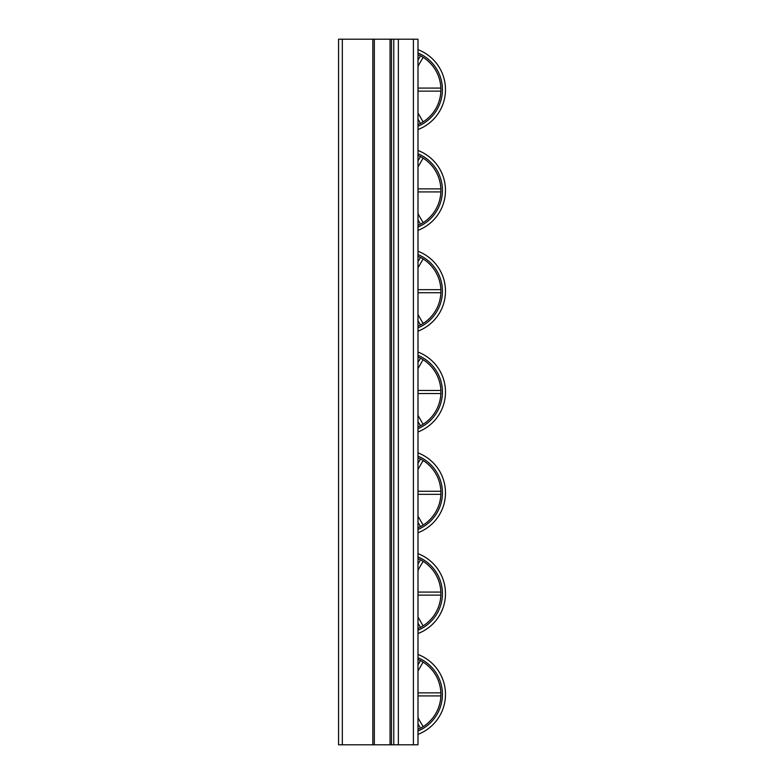 <?xml version="1.0" encoding="UTF-8"?>
<svg xmlns="http://www.w3.org/2000/svg" width="784" height="784" viewBox="0 0 784 784"><rect width="100%" height="100%" fill="white"/><g stroke="black" fill="none" stroke-linecap="round" stroke-linejoin="round"><path stroke-width="1.18" d="M417.99 744.8L338.57 744.8L338.57 39.2L417.99 39.2L417.99 744.8M440.873 88.073L417.99 88.073M417.99 91.13L440.873 91.13M423.115 121.873L417.99 112.994M417.99 119.109L420.469 123.402M420.469 55.801L417.99 60.094M417.99 66.199L423.115 57.32M417.99 124.597A38.181 38.181 0 0 0 417.99 54.606M439.755 68.218A42.767 42.767 0 0 0 417.99 49.657A42.767 42.767 0 0 1 417.99 129.546A42.767 42.767 0 0 0 439.755 68.218M440.873 188.875L417.99 188.875M417.99 191.923L440.873 191.923M423.115 222.676L417.99 213.797M417.99 219.912L420.469 224.204M420.469 156.594L417.99 160.896M417.99 167.002L423.115 158.123M417.99 225.39A38.181 38.181 0 0 0 417.99 155.408M439.755 169.021A42.767 42.767 0 0 0 417.99 150.459A42.767 42.767 0 0 1 417.99 230.339A42.767 42.767 0 0 0 439.755 169.021M440.873 289.668L417.99 289.668M417.99 292.726L440.873 292.726M423.115 323.478L417.99 314.6M417.99 320.705L420.469 325.007M420.469 257.397L417.99 261.689M417.99 267.805L423.115 258.926M417.99 326.193A38.181 38.181 0 0 0 417.99 256.201M439.755 269.814A42.767 42.767 0 0 0 417.99 251.252A42.767 42.767 0 0 1 417.99 331.142A42.767 42.767 0 0 0 439.755 269.814M440.873 390.471L417.99 390.471M417.99 393.529L440.873 393.529M423.115 424.281L417.99 415.402M417.99 421.508L420.469 425.8M420.469 358.2L417.99 362.492M417.99 368.598L423.115 359.719M417.99 426.996A38.181 38.181 0 0 0 417.99 357.004M439.755 370.616A42.767 42.767 0 0 0 417.99 352.055A42.767 42.767 0 0 1 417.99 431.945A42.767 42.767 0 0 0 439.755 370.616M440.873 491.274L417.99 491.274M417.99 494.332L440.873 494.332M423.115 525.074L417.99 516.195M417.99 522.311L420.469 526.603M420.469 458.993L417.99 463.295M417.99 469.4L423.115 460.522M417.99 527.799A38.181 38.181 0 0 0 417.99 457.807M439.755 471.419A42.767 42.767 0 0 0 417.99 452.858A42.767 42.767 0 0 1 417.99 532.748A42.767 42.767 0 0 0 439.755 471.419M440.873 592.077L417.99 592.077M417.99 595.125L440.873 595.125M423.115 625.877L417.99 616.998M417.99 623.104L420.469 627.406M420.469 559.796L417.99 564.088M417.99 570.203L423.115 561.324M417.99 628.592A38.181 38.181 0 0 0 417.99 558.61M439.755 572.222A42.767 42.767 0 0 0 417.99 553.661A42.767 42.767 0 0 1 417.99 633.541A42.767 42.767 0 0 0 439.755 572.222M440.873 692.87L417.99 692.87M417.99 695.927L440.873 695.927M423.115 726.68L417.99 717.801M417.99 723.906L420.469 728.199M420.469 660.598L417.99 664.891M417.99 671.006L423.115 662.127M417.99 729.394A38.181 38.181 0 0 0 417.99 659.403M439.755 673.015A42.767 42.767 0 0 0 417.99 654.454A42.767 42.767 0 0 1 417.99 734.343A42.767 42.767 0 0 0 439.755 673.015M391.51 39.2L391.51 744.8M342.314 39.2L342.314 744.8M372.851 39.2L372.851 744.8M374.321 39.2L374.321 744.8M390.05 39.2L390.05 744.8M398.37 39.2L398.37 744.8M413.413 39.2L413.413 744.8M417.99 126.253A39.71 39.71 0 0 0 417.99 52.949M417.99 227.056A39.71 39.71 0 0 0 417.99 153.742M437.109 271.342A39.71 39.71 0 0 0 417.99 254.545A39.71 39.71 0 0 1 417.99 327.859A39.71 39.71 0 0 0 437.109 271.342M437.109 372.145A39.71 39.71 0 0 0 417.99 355.348A39.71 39.71 0 0 1 417.99 428.652A39.71 39.71 0 0 0 437.109 372.145M437.109 472.948A39.71 39.71 0 0 0 417.99 456.141A39.71 39.71 0 0 1 417.99 529.455A39.71 39.71 0 0 0 437.109 472.948M417.99 630.258A39.71 39.71 0 0 0 417.99 556.944M417.99 731.051A39.71 39.71 0 0 0 417.99 657.747M393.784 39.2L393.784 744.8"/></g></svg>
